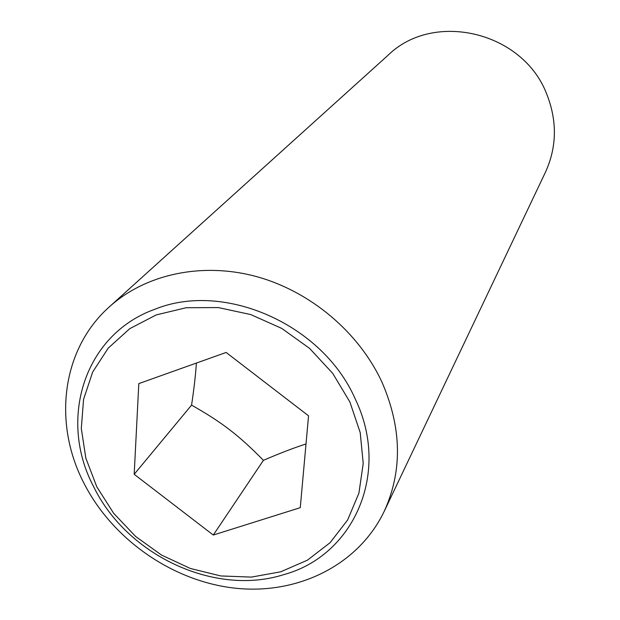 <?xml version="1.0" encoding="UTF-8"?>
<svg xmlns="http://www.w3.org/2000/svg" width="620" height="620" viewBox="0 0 620 620"><rect width="100%" height="100%" fill="white"/><g stroke="black" fill="none" stroke-linecap="round" stroke-linejoin="round"><path stroke-width="0.93" d="M134.183 474.292L138.81 383.602L226.129 352.454L308.543 415.826L300.266 507.671L213.288 535.044L134.183 474.292L191.572 405.108C222.084 422.421 238.746 435.225 263.415 460.327C279.744 453.298 293.942 447.841 306.009 443.966M83.909 483.143C112.654 539.609 172.724 581.374 235.267 588.202C297.724 594.921 358.383 565.223 384.214 511.337C402.519 471.177 401.83 428.25 382.145 382.563C359.089 332.328 310.349 291.237 256.06 276.466C201.725 261.865 145.599 274.179 109.484 306.729C61.636 349.207 52.723 423.088 83.909 483.143M355.322 399.164C390.902 472.889 353.726 555.745 283.635 574.67C214.706 596.548 127.023 555.35 93.767 486.925C57.861 419.554 84.111 334.374 155.016 309.21C224.246 280.976 322.888 324.485 355.322 399.164M384.214 511.337L545.422 172.275C556.9 147.072 557.341 121.032 546.755 94.155C523.063 31.597 433.628 10.548 388.167 55.157L109.484 306.729M156.201 314.921L129.789 328.647L108.291 348.06L92.667 372.039L83.576 399.311L81.305 428.474L85.823 458.103L96.805 486.824L113.669 513.321L135.578 536.416L161.533 555.086L190.363 568.47L220.759 575.949L251.356 577.104L280.713 571.803L307.435 560.17L330.15 542.639L347.642 519.955L358.91 493.156L363.227 463.52L360.204 432.582L349.882 401.969L332.715 373.372L309.589 348.394L281.751 328.422L250.751 314.572L218.317 307.574L186.225 307.721L156.201 314.921M213.288 535.044L263.415 460.327M196.393 363.056C195.61 374.844 194.006 388.856 191.572 405.108"/></g></svg>
